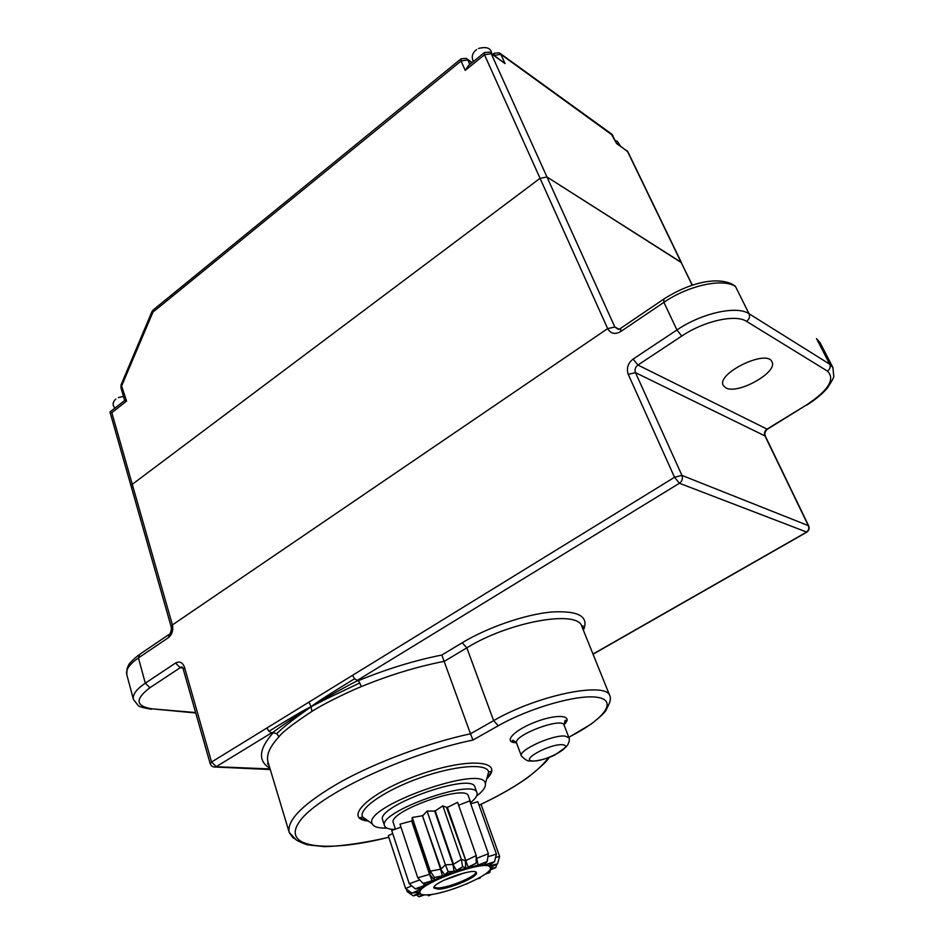 <?xml version="1.0" encoding="UTF-8"?>
<svg xmlns="http://www.w3.org/2000/svg" width="944" height="944" viewBox="0 0 944 944"><rect width="100%" height="100%" fill="white"/><g stroke="black" fill="none" stroke-linecap="round" stroke-linejoin="round"><path stroke-width="1.42" d="M616.656 143.217L627.937 151.89L681.485 262.703L546.977 176.988L540.051 178.322L132.266 484.331L131.145 486.337L132.585 487.387M124.738 400.445L109.952 411.973L111.817 412.693L126.555 401.094L121.151 384.656L151.984 311.532M500.344 53.56L611.063 133.623L616.621 143.571L611.913 134.178M121.103 384.763L120.926 387.618L124.643 400.398L126.555 401.094M494.208 53.218L494.231 55.425L500.827 54.315L499.305 52.817L494.208 53.218M152.963 310.116L152.008 311.473L152.94 312.122L153.624 309.597L460.684 59.142M484.461 52.534L484.484 54.776L491.187 53.655L489.617 52.109L484.461 52.534M120.926 387.618L152.94 312.122L461.085 61.03L467.752 59.909L466.159 58.351L461.12 58.799L461.085 61.03L465.215 70.387L468.59 65.407L484.048 52.876M490.691 52.888L505.052 63.59L500.827 54.315L612.998 135.594M464.283 872.905L443.562 880.386M476.012 872.232C475.552 876.693 448.837 887.749 437.981 887.997L433.969 887.407M438.382 889.177L433.969 888.068C430.983 882.935 475.67 866.828 476.413 872.752C478.714 876.551 450.005 888.918 438.382 889.177M427.408 894.853C446.842 894.298 494.019 873.955 490.29 867.63C489.193 857.777 414.912 884.528 419.938 893.012C420.493 894.464 422.983 895.077 427.408 894.853M419.938 893.012L420.198 889.413L425.862 884.481L442.37 875.879L454.017 871.359L478.148 865.07L485.487 864.621L488.886 865.388L490.29 867.63M423.042 883.395L432.14 880.764L429.555 874.38L417.779 877.767L423.042 883.395L425.862 884.481M434.429 877.448L442.37 875.879L440.588 869.188L430.299 871.194L434.429 877.448L434.169 879.702L429.555 874.38L411.643 820.997L410.498 821.304L411.643 820.997M448.164 871.666L454.017 871.359L452.99 864.456L445.403 864.822L448.164 871.666L444.813 874.852L440.588 869.188L422.464 815.746L412.233 817.469L430.299 871.194L429.98 874.156L412.056 820.761M462.631 866.734L465.734 867.713L465.357 860.716L461.345 859.394L462.631 866.734L456.589 870.474L452.99 864.456L434.7 811.073L433.957 811.085L435.975 810.412L434.7 811.073M476.154 863.217L476.236 855.559L476.154 863.217L468.141 867.088L446.524 807.356L448.424 806.908L446.925 807.521M487.187 861.506L488.378 853.73L476.673 858.332L478.148 865.07L487.187 861.506L484.166 864.574M485.358 863.371L485.487 864.621L494.538 861.754L488.886 865.388M489.393 865.058L489.417 865.766L497.476 863.902L490.243 867.489M490.384 868.256L495.777 867.654L489.558 870.179M487.552 872.291L489.759 872.586L485.31 874.05M479.753 877.566L480.107 878.168L477.416 878.84M468.318 883.206L466.371 884.044M455.22 888.304L453.356 888.941M442.535 892.163L440.223 892.729M431.939 894.369L428.541 895.832L429.107 894.711M424.481 894.865L419.042 896.8L421.944 894.499M420.564 893.85L413.26 895.88L419.679 892.257M419.525 891.785L411.914 893.142L420.198 889.413L419.691 888.682M420.812 888.634L415.266 888.823L424.47 885.448L423.419 883.537M490.349 869.861L489.759 872.586M480.177 877.33L480.107 878.168M427.467 894.841L428.541 895.832M416.587 894.959L419.042 896.8M408.658 890.77L407.159 891.62L413.26 895.88M411.69 885.826L405.625 888.564L411.914 893.142M419.785 879.914L409.259 883.785L415.266 888.823M422.971 815.533L427.101 811.097L445.403 864.822L441.096 868.976L422.464 815.746M435.975 810.412L442.842 805.846L461.345 859.394L453.545 864.267L435.231 810.896M448.424 806.908L457.592 802.306L476.236 855.559L465.864 860.586L447.432 807.403M476.248 857.117L476.248 858.403M470.737 803.828L477.806 801.668L496.438 854.072L494.538 861.754M496.438 854.072L487.918 856.763M495.612 857.423L499.636 856.503L497.476 863.902M496.745 864.256L495.777 867.654M458.631 805.244L459.291 804.984L458.56 805.067M423.372 815.097L421.472 815.911M407.159 891.62L406.333 889.071M392.739 833.611L388.279 835.664L405.625 888.564M400.952 827.121L391.713 830.496L409.259 883.785M410.498 821.304L399.973 824.183L417.779 877.767M412.08 820.442L412.233 817.469M499.636 856.503L481.133 804.548L478.986 804.996M488.378 853.73L469.687 800.878L459.291 804.984M442.842 805.846L446.524 807.356M427.101 811.097L433.957 811.085M395.418 829.139L393.329 822.814C387.264 811.687 466.525 783.485 468.401 796.04L471.115 803.71M470.69 802.53C475.646 798.541 477.747 795.308 476.991 792.842C474.785 777.372 377.069 812.123 384.574 825.799C385.447 828.136 388.834 829.328 394.745 829.387M476.991 792.842L474.974 787.19C472.708 771.543 375.134 806.211 382.698 820.076L384.574 825.799M692.341 285.159L681.061 262.22L546.977 176.988L540.051 178.322L132.266 484.331L131.145 486.337L171.159 626.745L172.41 624.916L111.817 412.693M465.215 70.387L484.484 54.776L607.665 328.606L614.839 327.013L619.063 329.232L614.839 327.013L491.187 53.655L505.052 63.59M172.587 627.583L171.159 626.745L172.41 624.916L607.665 328.606L172.41 624.916C173.472 630.262 172.127 634.51 168.398 637.648L169.767 633.943C169.507 635.029 172.15 629.849 171.159 626.745M270.09 768.947L216.259 766.729L211.55 762.032L210.182 763.672C211.137 766.174 212.978 767.283 215.728 766.988L271.671 732.815L268.898 731.293L266.928 727.977L211.55 762.032L184.505 667.302C182.629 662.369 179.655 660.942 175.584 663.042L145.305 683.161L138.426 657.933L168.398 637.648M266.031 769.325L268.71 769.171M388.798 837.257C326.742 853.034 280.934 848.113 299.342 821.87C316.57 795.875 403.418 754.362 472.944 740.049L470.49 733.783C428.104 742.928 377.104 761.796 340.878 781.785C303.826 803.073 286.61 819.947 289.206 832.407L268.049 762.15C266.007 755.294 269.665 746.822 279.023 736.709C282.48 732.001 293.466 723.552 311.968 711.351L311.013 706.761L327.037 698.56L359.758 682.972L361.292 686.63C389.459 675.043 417.154 666.606 444.364 661.307L466.832 647.844C509.182 621.53 578.153 609.47 581.858 626.497L609.966 696.117C607.122 681.002 537.348 695.032 493.629 720.65L498.302 725.735C529.584 707.906 577.35 694.288 596.962 697.274C617.069 700 605.93 717.11 576.088 733.287L568.795 737.264M311.968 711.351C328.075 701.191 354.826 689.085 361.292 686.63M271.671 732.815L272.91 732.402C282.221 725.24 302.104 712.095 311.013 706.761C306.363 710.537 288.652 721.877 276.734 733.653L273.182 732.745C258.762 749.005 257.665 760.84 269.89 768.263M279.023 736.709L276.734 733.653M620.019 328.772L618.273 329.409L614.839 327.013L607.665 328.606C610.65 333.716 614.992 334.719 620.668 331.592L663.903 302.34L676.931 329.963L633.129 359.062C627.878 363.275 626.25 368.361 628.232 374.331L674.535 477.275L679.432 483.257C682.182 481.192 683.031 478.573 681.957 475.41L674.535 477.275L309.018 702.088L311.013 706.761C305.549 709.156 291.519 717.334 268.898 731.293M309.018 702.088L266.928 727.977M583.368 630.226C589.339 616.55 578.743 610.473 551.579 612.007C525.301 614.414 487.883 627.253 462.206 642.758L441.839 655.03C414.345 660.517 386.485 669.072 358.26 680.707L357.033 680.931C342.684 688.2 319.426 701.475 311.013 706.761C315.603 702.997 330.129 693.663 354.578 678.748L357.316 680.388L679.432 483.257L806.872 532.133M352.537 675.326L354.578 678.748M386.898 828.1L385.128 828.124C377.93 828.089 373.671 826.696 372.325 823.959C361.092 807.214 484.319 763.448 485.358 783.673C486.007 786.918 483.08 791.06 476.578 796.099M213.674 766.953L270.267 769.537M358.26 680.707L359.758 682.972M593.044 654.204L806.341 532.428C808.925 530.847 809.716 528.687 808.713 525.95L808.335 525.631C809.338 528.392 808.607 530.634 806.152 532.369L592.985 654.074M441.839 655.03L470.49 733.783L493.629 720.65L466.832 647.844L462.206 642.758M725.653 387.772L723.293 385.459C715.906 373.694 767 348.714 771.944 361.8C778.399 372.196 737.229 395.111 725.653 387.772M469.77 64.452L467.752 59.909L471.847 62.764M616.621 143.571L627.477 151.347L692.164 285.218M562.482 744.733C575.026 745.772 545.172 761.95 532.64 760.994C519.436 760.298 549.868 743.601 562.482 744.733M565.244 736.119C553.078 734.338 517.808 750.397 521.407 756.014C525.584 760.062 528.451 761.666 530.032 760.852C534.316 761.985 546.895 759 554.753 755.058L565.869 747.188L567.639 745.005C569.267 741.89 569.728 739.53 569.043 737.913L565.244 736.119M516.333 742.55L512.321 741.241C512.037 739.553 513.477 740.202 516.639 743.188C512.321 735.624 562.294 716.638 564.099 725.157L569.043 737.913M577.103 732.792L576.088 733.287M388.81 837.304C364.455 842.898 343.05 846.025 324.606 846.662L307.496 844.845C295.826 840.962 294.988 838.543 294.209 838.331C293.537 838.626 291.873 836.644 289.206 832.407L295.885 839.57M548.393 757.737C537.62 772.534 514.763 788.228 479.823 804.819M472.944 740.049L498.302 725.735M563.946 724.685C574.141 715.552 558.411 713.416 536.747 721.511C515.035 729.405 502.668 741.925 515.2 742.668L516.427 742.727M486.715 778.859C505.783 760.51 468.897 756.958 419.089 774.776C369.139 792.323 341.799 818.826 368.29 821.044M367.476 820.454L362.52 816.855C358.26 808.76 385.081 790.175 420.127 777.821C455.126 765.336 487.045 763 488.65 771.968L486.986 777.891M663.172 299.508L620.715 328.276L620.668 331.592M746.574 321.385L827.475 371.11C835.464 379.11 828.419 390.427 806.365 405.035L767 429.131C764.64 430.901 763.932 433.084 764.876 435.703L808.335 525.631L681.957 475.41L635.489 372.656C634.486 369.67 635.3 367.133 637.932 365.033L681.733 336.064C704.071 320.936 735.647 313.915 746.574 321.385C749.3 319.237 750.126 316.688 749.029 313.738L735.553 286.61C723.364 277.831 688.377 285.348 663.903 302.34L663.785 299.083C687.256 283.908 715.564 275.919 732.509 284.333L735.282 286.126M827.475 371.11C830 369.21 830.755 366.909 829.717 364.207L816.914 339.321L820.159 342.79L816.454 338.625M138.662 655.042C126.39 664.954 128.667 666.134 127.086 668.505L126.756 674.535C125.67 669.638 129.564 664.104 138.426 657.933L139.865 654.216L168.598 634.734M148.94 708.437L151.453 709.215C142.733 707.752 138.237 706.431 137.954 705.227L133.434 699.445C132.396 694.701 136.361 689.273 145.305 683.161L149.895 687.739L180.198 667.703L182.216 667.243M184.505 667.302L183.219 669.072L210.182 763.672M182.794 668.01L180.198 667.703L175.584 663.042M633.129 359.062L637.932 365.033L767.33 429.249C765.088 431.089 764.392 433.367 765.277 436.069L635.489 372.656L628.232 374.331M806.365 405.035L767.791 428.965M681.733 336.064L676.931 329.963C701.734 313.066 736.945 305.301 749.029 313.738L829.717 364.207L832.903 367.546L820.159 342.79M832.903 367.546L833.705 375.806C834.343 376.621 832.23 380.703 827.369 388.043C822.283 393.967 815.392 399.678 806.683 405.165L807.096 404.905M195.738 712.98L152.208 708.861C135.57 706.289 134.803 699.244 149.895 687.739M195.62 712.555L152.208 708.861M615.405 140.597L617.329 141.305L620.267 145.813M491.647 53.56C491.104 48.097 486.715 46.398 478.466 48.474M473.392 61.513C471.174 56.876 472.248 52.911 476.637 49.584M109.952 411.973L131.145 486.337M492.78 54.374L493.806 53.548M467.245 59.106L472.153 62.516M627.937 151.89L626.863 150.497M114.932 408.174C112.265 405.094 112.572 402.061 115.852 399.076M118.33 397.577L123.334 396.504M516.639 743.188L521.407 756.014M568.819 737.323L591.227 724.06C599.711 717.298 604.608 712.767 605.918 710.478L609.317 703.386C610.485 700.247 610.709 697.817 609.966 696.117M480.012 804.784C499.046 795.792 514.999 786.682 527.885 777.431C541.242 766.681 548.263 760.05 548.936 757.525M564.099 725.157C564.654 720.673 565.303 719.234 566.034 720.838L563.898 724.485M367.948 820.784C361.351 818.708 358.944 817.634 360.714 817.563L362.52 816.855L372.325 823.959M485.358 783.673L488.65 771.968L490.455 771.39C489.724 773.006 492.945 770.221 486.821 778.446M182.416 667.455L181.071 667.29C181.224 666.311 181.932 666.912 183.219 669.072M765.277 436.069L808.713 525.95M582.849 628.952L582.991 625.884L581.858 626.497M268.049 762.15L267.648 763.578L269.217 766.032M126.756 674.535L133.434 699.445"/></g></svg>
